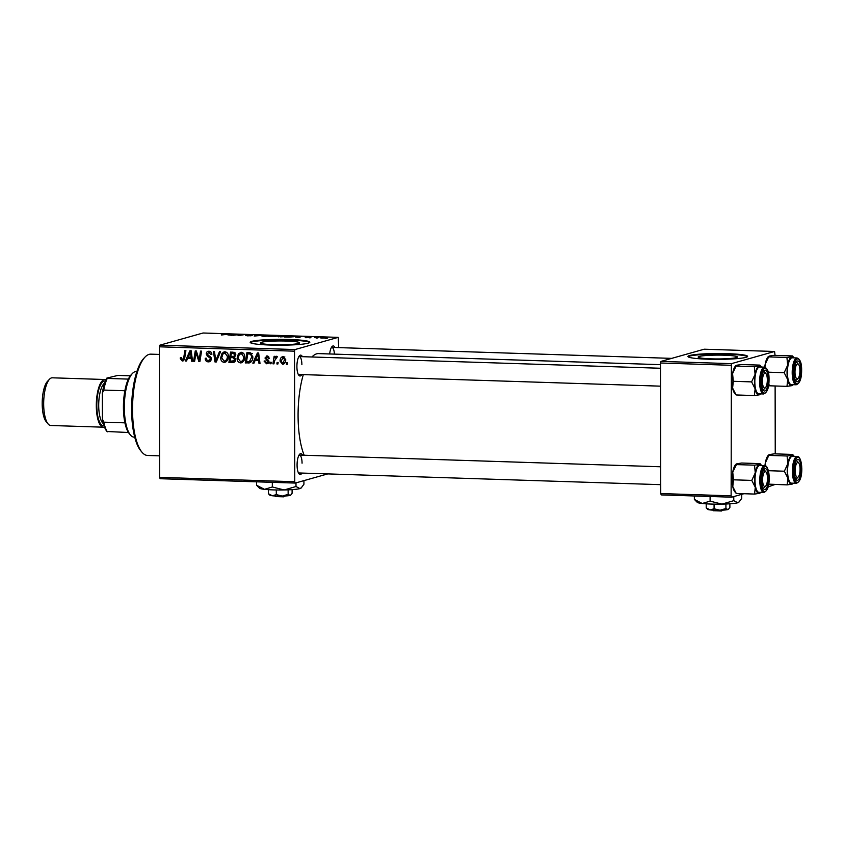 <?xml version="1.0" encoding="UTF-8"?>
<svg xmlns="http://www.w3.org/2000/svg" width="844" height="844" viewBox="0 0 844 844"><rect width="100%" height="100%" fill="white"/><g stroke="black" fill="none" stroke-linecap="round" stroke-linejoin="round"><path stroke-width="1.27" d="M273.551 344.69A19.623 1.92 -0.1 0 0 299.631 342.833A19.623 1.92 -0.1 0 0 286.464 341.05A19.623 1.92 -0.1 0 0 260.385 342.907A19.623 1.92 -0.1 0 0 273.551 344.69M270.196 345.048A29.814 2.912 -0.1 0 0 309.822 342.231A29.814 2.912 -0.1 0 0 289.819 339.51A29.814 2.912 -0.1 0 0 250.193 342.326A29.814 2.912 -0.1 0 0 270.196 345.048M309.664 342.527A29.814 2.912 -0.1 0 0 289.819 340.1A29.814 2.912 -0.1 0 0 250.351 342.632M301.983 473.073A10.434 3.418 -88.1 0 1 299.019 473.822A10.434 3.418 -88.1 0 1 297.077 465.044A10.434 3.418 -88.1 0 1 299.641 454.251A10.434 3.418 -88.1 0 1 302.563 455.19M298.428 472.872A8.946 2.933 91.9 0 0 298.818 472.967L660.725 484.667M301.814 374.557A10.434 3.418 -88.1 0 1 298.839 375.306A10.434 3.418 -88.1 0 1 296.909 366.528A10.434 3.418 -88.1 0 1 299.472 355.746A10.434 3.418 -88.1 0 1 302.395 356.685M298.248 374.367A8.946 2.933 91.9 0 0 298.649 374.462L660.557 386.162M304.156 455.243A56.654 18.568 -88.1 0 1 298.08 415.48A56.654 18.568 -88.1 0 1 303.312 374.609M311.932 356.991A56.654 18.568 -88.1 0 1 318.557 353.604L660.525 364.661M711.334 358.848A19.623 1.92 -0.1 0 0 737.403 356.991A19.623 1.92 -0.1 0 0 724.247 355.208A19.623 1.92 -0.1 0 0 698.167 357.065A19.623 1.92 -0.1 0 0 711.334 358.848M707.979 359.206A29.814 2.912 -0.1 0 0 747.605 356.379A29.814 2.912 -0.1 0 0 727.602 353.668A29.814 2.912 -0.1 0 0 687.976 356.484A29.814 2.912 -0.1 0 0 707.979 359.206M747.446 356.674A29.814 2.912 -0.1 0 0 727.602 354.258A29.814 2.912 -0.1 0 0 688.134 356.78M327.767 473.906L295.242 483.074L160.107 478.706L159.621 477.366L294.756 481.734L295.242 483.074M244.76 357.023C244.781 360.314 243.357 362.287 240.477 362.909C238.208 362.403 237.069 360.873 237.08 358.31L238.419 353.763L241.352 352.286C243.684 352.813 244.823 354.396 244.76 357.023M241.426 362.793L242.333 362.392M240.318 352.412L241.352 352.286L240.392 353.203L238.419 353.763M255.141 360.42L253.938 363.215L252.82 363.173L257.388 352.94L258.633 352.982L260.005 363.405L258.971 363.374L258.633 360.536L255.141 360.42L259.551 359.945M182.357 359.818L183.697 357.909L184.868 350.598L185.902 350.629L184.699 358.204L182.283 361.032L180.268 358.679L180.352 357.729L181.386 357.634L182.357 359.818L184.657 359.227M182.969 360.947L183.528 360.683M208.341 360.662L210.335 358.985L210.072 358.067L207.402 356.21L206.231 353.91C206.358 352.138 207.276 351.241 208.985 351.241C210.768 351.41 211.738 352.444 211.876 354.343L210.842 354.649L208.953 352.454L207.265 353.879L211.359 358.922L209.354 361.749L208.278 361.876C206.21 361.686 205.187 360.483 205.219 358.257L206.242 358.162L206.506 359.702L208.341 360.662L211.2 359.987M207.962 351.357L208.985 351.241M208.953 352.454L210.821 351.895L208.953 352.454M220.558 351.748L216.275 361.992L214.967 361.949L213.437 351.515L214.471 351.547L215.779 360.493L219.461 351.716L220.558 351.748M228.376 356.495C228.407 359.787 226.973 361.749 224.093 362.382C221.824 361.876 220.695 360.335 220.706 357.782L222.046 353.225L224.968 351.758C227.31 352.286 228.439 353.858 228.376 356.495M225.042 362.266L225.949 361.854M223.934 351.874L224.968 351.758L224.008 352.676L222.046 353.225M287.614 362.814L287.382 364.291L286.359 364.26L286.57 362.783L287.614 362.814M338.708 347.612L338.201 337.368L295.01 349.553L294.524 351.178L159.389 346.8L159.621 477.366M294.524 351.178L294.756 481.734M235.676 359.396C235.56 361.306 234.611 362.35 232.849 362.53L228.903 362.403L230.549 352.075L234.432 352.37L235.792 354.765L234.442 357.255L235.676 359.396M233.63 362.435L234.337 362.108M187.695 358.236L186.492 361.032L185.385 361L189.942 350.756L191.198 350.798L192.559 361.232L191.535 361.19L191.198 358.352L187.695 358.236L192.105 357.761M195.66 354.997L194.616 361.295L193.582 361.264L195.249 350.935L196.325 350.967L199.163 359.871L200.513 351.104L201.558 351.136L199.912 361.464L198.825 361.432L195.977 352.539L195.66 354.997M266.588 362.814L267.928 361.696L267.717 361.032L264.974 358.035L267.126 355.946L269.458 358.32L268.434 358.426L267.073 356.896L266.103 358.51L268.434 360.261L268.951 361.643L266.535 363.753L264.088 361.116L265.111 360.873L266.588 362.814L269.078 362.203M266.387 356.031L267.126 355.946M268.635 356.453L266.725 356.928L268.687 356.379M267.464 363.658L268.17 363.289M249.782 362.825L245.277 362.931L246.933 352.602L250.636 352.855L252.82 357.044C252.883 359.692 251.871 361.622 249.782 362.825L249.571 362.888M285.715 359.713C285.778 362.245 284.713 363.764 282.529 364.27L280.081 361.179C279.986 358.542 281.063 356.98 283.32 356.474L285.715 359.713M283.204 364.197L283.901 363.88M282.497 356.569L283.32 356.474M278.151 362.509L277.908 363.986L276.885 363.954L277.096 362.477L278.151 362.509M277.011 357.276L274.479 360.852L273.962 363.859L272.928 363.827L274.121 356.316L275.165 356.347L274.901 357.898L276.568 356.252L277.265 356.558L276.853 357.719L276.125 357.487L277.022 357.234M271.24 362.287L270.998 363.764L269.974 363.732L270.185 362.255L271.24 362.287M285.947 336.461L277.76 336.355L286.348 336.25M295.316 337.083L301.319 336.492L299.24 337.505L295.316 337.083M221.476 335.005L228.587 334.14L221.476 335.005M221.297 334.741L221.94 335.015M252.546 335.247L249.096 335.068L251.565 335.659L247.461 335.838L245.572 335.416L250.51 335.638L248.052 335.036L252.662 335.247M250.51 335.806L251.565 335.659M263.244 335.258L254.202 336.049L256.122 335.026L257.156 335.057L255.51 335.933L263.244 335.258M269.574 335.933L261.387 335.828L269.974 335.722M327.345 338.254L325.594 338.349L327.345 338.254M338.201 337.368L203.066 333L159.875 345.185L295.01 349.553M275.988 336.418L268.128 336.492L273.234 335.585L277.064 335.722L275.45 336.513M277.064 336.091L277.644 335.986M227.869 334.899L233.883 334.308L231.794 335.321L227.869 334.899M236.995 334.825L232.817 335.353L237.934 334.435L239.01 334.477L238.915 335.384L244.243 334.646L239.137 335.553L238.061 335.522L238.135 334.614L236.995 334.825M305.728 337.727L307.817 337.579L306.055 337.146L310.486 337.305L305.728 337.727M305.243 337.41L306.087 337.737M307.068 337.41L306.055 337.283M309.41 337.283L308.545 337.104M289.091 337.146L284.512 337.03L289.619 336.112L294.092 336.693L289.091 337.146M293.279 336.429L294.092 336.693M326.449 337.906L320.266 337.885L326.723 337.769M317.871 337.948L316.12 338.043L317.871 337.948M314.717 337.684L318.958 337.368L314.717 337.684M310.961 337.727L309.21 337.822L310.961 337.727M774.961 484.477L768.103 486.893M743.912 493.719L731.621 497.19L661.242 494.911L660.746 493.561L731.126 495.839L731.621 497.19M775.066 355.366L774.57 351.484L704.191 349.205L661.01 361.39L731.389 363.658L731.126 495.839M730.904 365.283L660.514 363.004L660.746 493.561M774.57 351.484L731.389 363.658M775.119 385.982L775.246 453.872M660.514 363.004L661.01 361.39M159.389 346.8L159.875 345.185M329.666 353.963A10.434 3.418 -88.1 0 1 332.061 346.557A10.434 3.418 -88.1 0 1 334.973 347.496M301.878 364.692A8.946 2.933 91.9 0 0 299.23 356.579A8.946 2.933 91.9 0 0 298.829 356.643M334.424 354.121A8.946 2.933 91.9 0 0 331.808 347.39A8.946 2.933 91.9 0 0 331.407 347.454M302.057 463.198A8.946 2.933 91.9 0 0 299.398 455.085A8.946 2.933 91.9 0 0 298.998 455.159M276.6 336.134L273.678 335.722L276.705 336.123M274.965 336.556L271.483 336.112L275.091 336.545M268.582 336.123L264.794 335.543L262.136 336.292M263.761 336.366L268.867 336.081M262.389 335.859L263.761 336.239M256.122 335.638L256.122 335.026M231.214 334.562L228.84 334.804L231.214 334.562M239.01 335.279L239.01 334.477M238.135 335.522L238.135 334.614M298.66 336.745L296.276 336.988L298.66 336.745M290.051 336.25L286.148 336.956L293.09 336.661L290.051 336.25M293.09 336.893L292.773 336.355M284.966 336.651L281.179 336.07L278.509 336.819M280.134 336.893L285.24 336.608M278.773 336.387L280.134 336.767M324.75 337.621L321.332 337.906L325.425 338.096M322.039 338.254L321.332 337.906M287.435 363.954L286.359 364.26M234.526 361.971L228.903 362.403M230.866 361.854L230.961 361.253M231.562 357.497L231.71 356.558M232.269 353.066L232.416 352.127M234.463 357.244L230.686 357.74L230.127 361.232L235.465 360.588M233.144 353.372L235.107 352.813L231.393 353.309L230.876 356.537L234.21 356.21L234.769 354.775L233.144 353.372L231.393 353.309M235.782 354.491L234.769 354.775M235.655 355.799L233.661 356.484L235.624 355.936M234.579 357.328L230.686 357.74M235.655 359.048L234.653 359.333L232.86 357.814M233.06 361.274L234.653 359.333M226.002 361.823L224.272 361.169M221.74 357.487L220.706 357.782M223.512 353.414L224.008 352.676M226.772 352.412L222.848 354.058L221.729 357.867L224.166 361.169L227.469 360.198M226.804 352.444L224.937 352.971L227.352 356.347L228.365 356.062M224.166 361.169C226.361 360.546 227.416 358.932 227.352 356.347M216.465 361.527L214.967 361.949M217.056 360.135L215.779 360.493M208.236 360.652L210.23 361.316L208.278 361.876M211.359 358.7L210.335 358.985M211.179 357.75L210.072 358.067M209.059 355.746L207.402 356.21M207.276 353.615L206.231 353.91M208.299 352.518L209.08 351.241M211.876 354.353L210.842 354.649M211.865 354.121L210.852 354.406M181.302 358.383L180.268 358.679M183.823 360.43L182.705 359.776M186.661 360.631L185.385 361M188.423 358.035L188.856 357.065M192.527 360.916L191.535 361.19M192.147 358.088L191.198 358.352M189.615 354.005L188.254 357.044L191.05 357.139L190.427 351.906L189.615 354.005M191.314 351.663L190.427 351.906M191.989 356.864L191.05 357.139M194.669 360.958L193.582 361.264M200.207 359.576L199.163 359.871M200.65 356.843L199.522 357.16M199.965 361.105L198.825 361.432M197.749 355.124L196.768 355.398M196.789 352.307L195.977 352.539M264.847 360.905L264.088 361.116M268.941 361.411L267.928 361.696M268.751 360.736L267.717 361.032M266.018 357.74L264.974 358.035M267.02 356.854L267.495 355.989M269.447 358.141L268.434 358.426M268.297 363.184L267.052 362.772M254.107 362.814L252.82 363.173M255.859 360.219L256.291 359.238M259.963 363.099L258.971 363.374M259.593 360.261L258.633 360.536M257.051 356.189L255.7 359.227L258.496 359.312L257.874 354.09L257.051 356.189M258.749 353.847L257.874 354.09M259.435 359.048L258.496 359.312M250.51 362.477L248.199 363.026M250.162 362.477L245.277 362.931M247.239 362.382L247.334 361.781M248.642 353.594L248.79 352.665M252.514 353.552L247.777 353.847L246.511 361.759L247.83 361.802L249.37 361.654L251.797 356.949L250.552 354.111L247.777 353.847M249.37 361.654L251.892 360.863M251.881 353.731L250.552 354.111M252.81 356.653L251.797 356.949M242.386 362.35L240.645 361.696M238.113 358.025L237.08 358.31M239.896 353.952L240.392 353.203M244.749 356.59L243.737 356.875L241.31 353.499L242.618 353.024L239.232 354.586L238.103 358.394L240.551 361.696L243.842 360.736M240.551 361.696C242.734 361.074 243.8 359.46 243.737 356.875M284.175 363.69L283.109 363.226M281.115 360.894L280.081 361.179M282.772 357.497L283.563 356.495M284.713 357.012L283.278 357.413L281.105 361.105L282.529 363.331L285.008 362.667M285.705 359.386L284.692 359.671L282.867 357.466L284.829 356.917M282.529 363.331L284.692 359.671M277.971 363.648L276.885 363.954M274.026 363.521L272.928 363.827M275.809 357.645L274.901 357.898M271.061 363.426L269.974 363.732M141.919 452.131L140.716 450.696A49.195 16.12 -88.1 0 1 131.611 409.329A49.195 16.12 -88.1 0 1 143.702 358.468L144.989 357.107A50.682 16.616 91.9 0 0 132.529 409.509A50.682 16.616 91.9 0 0 141.919 452.131A50.682 16.616 91.9 0 0 147.573 455.465L159.579 455.855M159.4 354.427L150.844 354.153A50.682 16.616 91.9 0 0 144.989 357.107M764.769 367.182A14.506 4.758 -88.1 0 1 765.149 364.429L768.641 356.885L786.924 357.476L787.674 365.157L784.192 372.7L787.705 379.6L786.977 386.362L791.851 385.655L792.484 384.811M764.959 367.214L765.149 364.429A14.506 4.758 -88.1 0 1 768.093 356.833L768.494 356.4M800.893 370.421A10.434 3.418 -88.1 0 1 795.955 381.14A10.434 3.418 -88.1 0 1 794.025 372.362A10.434 3.418 -88.1 0 1 796.588 361.57A10.434 3.418 -88.1 0 1 800.893 370.421M798.076 378.407A7.459 2.448 91.9 0 0 799.89 371.582A7.459 2.448 91.9 0 0 798.529 364.439A7.459 2.448 91.9 0 0 795.016 371.202A7.459 2.448 91.9 0 0 798.076 378.407L796.789 379.768A8.946 2.933 -88.1 0 1 795.755 380.285A8.946 2.933 -88.1 0 1 795.364 380.19A8.946 2.933 91.9 0 0 795.755 380.285A8.946 2.933 91.9 0 0 797.443 378.819M797.042 357.962L792.263 357.803A13.42 4.399 91.9 0 0 787.41 372.457A13.42 4.399 91.9 0 0 791.387 384.621L796.177 384.78A13.42 4.399 -88.1 0 1 792.199 372.615A13.42 4.399 -88.1 0 1 797.042 357.962C800.207 359.143 801.726 363.226 801.631 370.199C801.652 378.545 799.838 383.398 796.177 384.78M769.274 356.041L768.641 356.885L769.274 356.041L774.159 355.335L792.442 355.925L791.799 356.769L786.924 357.476M769.327 384.927L768.694 385.771L786.977 386.362M768.24 372.183L784.192 372.7M792.442 355.925L791.799 356.769A14.506 4.758 -88.1 0 0 787.674 365.157A14.506 4.758 -88.1 0 0 787.705 379.6A14.506 4.758 -88.1 0 0 791.851 385.655A14.506 4.758 -88.1 0 0 793.033 384.864L792.632 385.297M794.067 357.856A14.506 4.758 91.9 0 0 793.919 357.666A14.506 4.758 91.9 0 0 791.799 356.769M797.928 363.986A8.946 2.933 91.9 0 0 796.335 362.414A8.946 2.933 91.9 0 0 795.934 362.477A8.946 2.933 -88.1 0 1 796.335 362.414A8.946 2.933 -88.1 0 1 797.337 362.994L798.529 364.439M767.312 379.019A7.459 2.448 91.9 0 0 765.941 373.628A7.459 2.448 91.9 0 0 763.44 374.926A7.459 2.448 91.9 0 0 762.438 382.142A7.459 2.448 91.9 0 0 765.497 387.596A7.459 2.448 91.9 0 0 767.312 379.019M765.339 373.175A8.946 2.933 91.9 0 0 763.757 371.603A8.946 2.933 91.9 0 0 763.356 371.666A8.946 2.933 -88.1 0 1 763.757 371.603A8.946 2.933 -88.1 0 1 764.748 372.183L765.941 373.628M765.497 387.596L764.21 388.957A8.946 2.933 -88.1 0 1 763.176 389.474A8.946 2.933 -88.1 0 1 762.776 389.379A8.946 2.933 91.9 0 0 763.176 389.474A8.946 2.933 91.9 0 0 764.864 388.008M735.915 365.589L735.514 366.022A14.506 4.758 -88.1 0 0 732.571 373.618L733.32 381.298L732.592 388.061A14.506 4.758 -88.1 0 0 734.628 393.22L736.105 394.96L732.592 388.061A14.506 4.758 -88.1 0 1 731.938 381.024A14.506 4.758 -88.1 0 1 732.571 373.618L736.052 366.074L754.336 366.665L755.095 374.346L751.603 381.889L755.116 388.789L754.388 395.551L759.262 394.844L759.906 394M768.304 379.61A10.434 3.418 -88.1 0 1 763.366 390.329A10.434 3.418 -88.1 0 1 761.436 381.551A10.434 3.418 -88.1 0 1 763.999 370.759A10.434 3.418 -88.1 0 1 768.304 379.61M764.464 367.151L759.674 366.992A13.42 4.399 91.9 0 0 754.821 381.646A13.42 4.399 91.9 0 0 758.809 393.81L763.598 393.969A13.42 4.399 -88.1 0 1 759.611 381.804A13.42 4.399 -88.1 0 1 764.464 367.151C767.618 368.332 769.148 372.415 769.042 379.389C769.074 387.734 767.259 392.587 763.598 393.969M736.696 365.23L736.052 366.074L736.696 365.23L741.57 364.524L759.853 365.114L759.22 365.958L754.336 366.665M736.105 394.96L754.388 395.551M733.32 381.298L751.603 381.889M759.853 365.114L759.22 365.958A14.506 4.758 -88.1 0 0 755.095 374.346A14.506 4.758 -88.1 0 0 755.116 388.789A14.506 4.758 -88.1 0 0 759.262 394.844A14.506 4.758 -88.1 0 0 760.455 394.053L760.043 394.486M761.488 367.056A14.506 4.758 91.9 0 0 761.33 366.855A14.506 4.758 91.9 0 0 759.22 365.958M795.196 471.469A7.459 2.448 91.9 0 0 798.245 476.923A7.459 2.448 91.9 0 0 800.059 468.346A7.459 2.448 91.9 0 0 798.698 462.945A7.459 2.448 91.9 0 0 796.198 464.253A7.459 2.448 91.9 0 0 795.196 471.469M798.245 476.923L796.968 478.274A8.946 2.933 -88.1 0 1 795.934 478.801A8.946 2.933 -88.1 0 1 795.533 478.706A8.946 2.933 91.9 0 0 795.934 478.801A8.946 2.933 91.9 0 0 797.612 477.335M798.097 462.491A8.946 2.933 91.9 0 0 796.514 460.919A8.946 2.933 91.9 0 0 796.114 460.993A8.946 2.933 -88.1 0 1 796.514 460.919A8.946 2.933 -88.1 0 1 797.506 461.51L798.698 462.945M793.371 483.19A14.506 4.758 -88.1 0 1 793.202 483.38A14.506 4.758 -88.1 0 1 792.02 484.161A14.506 4.758 91.9 0 1 787.874 478.115A14.506 4.758 -88.1 0 1 787.22 471.068A14.506 4.758 -88.1 0 1 787.853 463.672L784.361 471.216L787.874 478.115L787.146 484.878L792.02 484.161L792.664 483.317M794.193 470.878A10.434 3.418 -88.1 0 1 796.757 460.086A10.434 3.418 -88.1 0 1 801.061 468.937A10.434 3.418 -88.1 0 1 796.124 479.645A10.434 3.418 -88.1 0 1 794.193 470.878M787.579 470.973A13.42 4.399 91.9 0 0 791.566 483.137L796.346 483.285A13.42 4.399 -88.1 0 1 792.368 471.121A13.42 4.399 -88.1 0 1 797.221 456.467L792.432 456.319A13.42 4.399 91.9 0 0 787.579 470.973M768.715 484.15L787.146 484.878M768.42 470.699L784.361 471.216M765.128 465.73L765.329 462.945L768.81 455.401L787.093 455.992L787.853 463.672A14.506 4.758 -88.1 0 1 791.967 455.285L787.093 455.992M769.454 454.557L768.81 455.401L769.454 454.557L774.328 453.84L792.611 454.441L794.088 456.171A14.506 4.758 -88.1 0 1 794.246 456.372M792.611 454.441L791.967 455.285A14.506 4.758 -88.1 0 1 794.088 456.171M764.938 465.688A14.506 4.758 -88.1 0 1 765.329 462.945A14.506 4.758 -88.1 0 1 768.262 455.338L768.673 454.916M762.607 478.907A7.459 2.448 91.9 0 0 765.666 486.112A7.459 2.448 91.9 0 0 767.481 479.286A7.459 2.448 91.9 0 0 766.12 472.134A7.459 2.448 91.9 0 0 762.607 478.907M765.666 486.112L764.379 487.463A8.946 2.933 -88.1 0 1 763.345 487.99A8.946 2.933 -88.1 0 1 762.955 487.895A8.946 2.933 91.9 0 0 763.345 487.99A8.946 2.933 91.9 0 0 765.033 486.524M765.508 471.69A8.946 2.933 91.9 0 0 763.925 470.108A8.946 2.933 91.9 0 0 763.525 470.182A8.946 2.933 -88.1 0 1 763.925 470.108A8.946 2.933 -88.1 0 1 764.928 470.699L766.12 472.134M760.792 492.379A14.506 4.758 -88.1 0 1 760.623 492.569A14.506 4.758 -88.1 0 1 759.442 493.36A14.506 4.758 91.9 0 1 755.285 487.304A14.506 4.758 -88.1 0 1 754.641 480.257A14.506 4.758 -88.1 0 1 755.264 472.862L751.782 480.405L755.285 487.304L754.557 494.067L759.442 493.36L760.075 492.506M761.604 480.067A10.434 3.418 -88.1 0 1 764.179 469.275A10.434 3.418 -88.1 0 1 768.483 478.126A10.434 3.418 -88.1 0 1 763.546 488.834A10.434 3.418 -88.1 0 1 761.604 480.067M755 480.162A13.42 4.399 91.9 0 0 758.978 492.326L763.767 492.474A13.42 4.399 -88.1 0 1 759.779 480.31A13.42 4.399 -88.1 0 1 764.632 465.656L759.843 465.508A13.42 4.399 91.9 0 0 755 480.162M733.499 479.814L732.74 472.134A14.506 4.758 -88.1 0 0 732.771 486.577A14.506 4.758 -88.1 0 0 734.797 491.736L736.274 493.476L732.771 486.577L733.499 479.814L751.782 480.405M736.274 493.476L754.557 494.067M754.515 465.181L755.264 472.862A14.506 4.758 -88.1 0 1 759.389 464.474L754.515 465.181L736.232 464.59L736.865 463.746L741.739 463.029L760.022 463.63L761.499 465.361A14.506 4.758 -88.1 0 1 761.657 465.561M736.084 464.105L735.683 464.527A14.506 4.758 -88.1 0 0 732.74 472.134L736.865 463.746M760.022 463.63L759.389 464.474A14.506 4.758 -88.1 0 1 761.499 465.361M130.409 434.976L129.216 433.542A31.302 10.265 -88.1 0 1 128.467 432.508A31.302 10.265 -88.1 0 1 124.923 422.844A31.302 10.265 -88.1 0 1 124.87 390.751A31.302 10.265 -88.1 0 1 128.372 379.104A31.302 10.265 -88.1 0 1 131.115 374.841L132.403 373.491A32.8 10.75 91.9 0 0 124.395 404.002A32.8 10.75 91.9 0 0 130.409 434.976A32.8 10.75 91.9 0 0 134.069 437.129L134.734 437.15M136.855 371.592L136.19 371.571A32.8 10.75 91.9 0 0 135.072 371.719A32.8 10.75 91.9 0 0 132.403 373.491M128.467 432.508L106.977 431.495A29.814 9.769 -88.1 0 1 106.914 431.421A29.814 9.769 -88.1 0 1 102.398 419.004L102.346 393.135A29.814 9.769 -88.1 0 1 106.882 378.08L117.875 375.422L130.292 375.823M102.398 419.004L103.801 422.158A31.302 10.265 91.9 0 0 107.346 431.822L106.914 431.421M124.923 422.844L103.801 422.158M124.87 390.751L103.749 390.065L102.346 393.135M106.882 378.08L107.251 378.418A31.302 10.265 91.9 0 0 103.749 390.065M128.372 379.104L107.251 378.418M48.087 423.92L46.177 421.62A21.469 7.037 -88.1 0 1 42.2 403.569A21.469 7.037 -88.1 0 1 47.475 381.372L49.532 379.199A23.854 7.818 91.9 0 0 43.666 403.865A23.854 7.818 91.9 0 0 48.087 423.92A23.854 7.818 91.9 0 0 50.745 425.492L103.39 427.191A23.854 7.818 91.9 0 0 104.477 427.001M106.006 379.779A23.854 7.818 91.9 0 0 104.941 379.515L52.286 377.806A23.854 7.818 91.9 0 0 49.532 379.199M104.941 379.515A23.854 7.818 91.9 0 0 96.311 405.563A23.854 7.818 91.9 0 0 103.39 427.191M285.23 495.407L283.763 496.842L275.809 496.588M290.705 495.101A10.434 1.023 179.9 0 1 290.663 495.175L292.108 493.244L292.098 489.625M290.663 495.175A10.434 1.023 179.9 0 1 290.125 495.407L288.142 494.362L288.131 489.847M288.142 494.362L282.223 496.093L276.304 494.605L276.294 489.974M276.304 494.605L272.369 495.766L268.434 493.729L268.424 489.668M268.434 493.729L269.89 495.206A10.434 1.023 179.9 0 0 272.369 495.766A10.434 1.023 179.9 0 0 282.223 496.093A10.434 1.023 179.9 0 0 290.125 495.407M303.924 480.626L303.924 484.277L301.034 488.138A20.868 2.036 179.9 0 1 299.968 488.602A20.868 2.036 179.9 0 1 284.164 489.963A20.868 2.036 179.9 0 1 264.457 489.33A20.868 2.036 179.9 0 1 259.488 488.201L256.576 485.237L256.576 481.829M301.624 487.537L299.968 488.602L295.991 486.513L295.991 482.863M295.991 486.513L284.164 489.963L272.327 486.988L272.317 482.335M272.327 486.988L264.457 489.33L256.576 485.237M284.08 496.546L285.356 495.977M723.013 509.565L721.546 511L713.581 510.736M728.488 509.259A10.434 1.023 179.9 0 1 728.435 509.333L729.891 507.402L729.881 503.784M728.435 509.333A10.434 1.023 179.9 0 1 727.908 509.565L725.924 508.521L725.914 503.995M725.924 508.521L720.006 510.24L714.087 508.763L714.077 504.132M714.087 508.763L710.152 509.924L706.217 507.877L706.206 503.826M706.217 507.877L707.673 509.365A10.434 1.023 179.9 0 0 710.152 509.924A10.434 1.023 179.9 0 0 720.006 510.24A10.434 1.023 179.9 0 0 727.908 509.565M741.707 494.341L741.707 498.435L738.816 502.286A20.868 2.036 179.9 0 1 737.751 502.76A20.868 2.036 179.9 0 1 721.947 504.121A20.868 2.036 179.9 0 1 702.24 503.488A20.868 2.036 179.9 0 1 697.271 502.359L694.359 499.395L694.359 495.977M739.407 501.695L737.751 502.76L733.774 500.671L733.774 496.578M733.774 500.671L721.947 504.121L710.099 501.146L710.099 496.494M710.099 501.146L702.24 503.488L694.359 499.395M721.863 510.694L723.139 510.124M217.931 358.046L216.613 358.415M210.314 356.537L208.637 357.001M184.794 357.603L183.697 357.909M191.651 354.237L190.691 354.512M268.044 359.913L266.725 360.282M259.087 356.421L258.137 356.685M251.227 353.341L249.265 353.889M801.578 370.231A12.523 4.104 91.9 0 0 797.432 358.932A12.523 4.104 91.9 0 0 793.339 372.552A12.523 4.104 91.9 0 0 797.474 383.862A12.523 4.104 91.9 0 0 801.578 370.231M768.989 379.42A12.523 4.104 91.9 0 0 764.854 368.121A12.523 4.104 91.9 0 0 760.75 381.741A12.523 4.104 91.9 0 0 764.896 393.051A12.523 4.104 91.9 0 0 768.989 379.42M793.508 471.068A12.523 4.104 91.9 0 0 797.654 482.367A12.523 4.104 91.9 0 0 801.747 468.747A12.523 4.104 91.9 0 0 797.601 457.448A12.523 4.104 91.9 0 0 793.508 471.068M760.919 480.257A12.523 4.104 91.9 0 0 765.065 491.556A12.523 4.104 91.9 0 0 769.169 477.936A12.523 4.104 91.9 0 0 765.023 466.637A12.523 4.104 91.9 0 0 760.919 480.257M104.002 425.65A22.366 7.332 -88.1 0 1 96.807 405.426A22.366 7.332 -88.1 0 1 105.437 381.087M104.73 382.997A20.868 6.836 91.9 0 0 98.706 405.331A20.868 6.836 91.9 0 0 103.411 423.699M793.919 357.666L792.579 356.052M331.808 347.39L671.666 358.373M660.525 368.258L299.23 356.579M761.33 366.855L760.001 365.241M796.346 483.285C800.017 481.913 801.832 477.05 801.8 468.715C801.23 460.37 799.701 456.287 797.221 456.467M299.398 455.085L660.694 466.774M763.767 492.474C767.428 491.102 769.243 486.239 769.211 477.904C768.641 469.559 767.112 465.477 764.632 465.656M275.83 496.62L275.186 495.987M713.613 510.778L712.958 510.145"/></g></svg>

